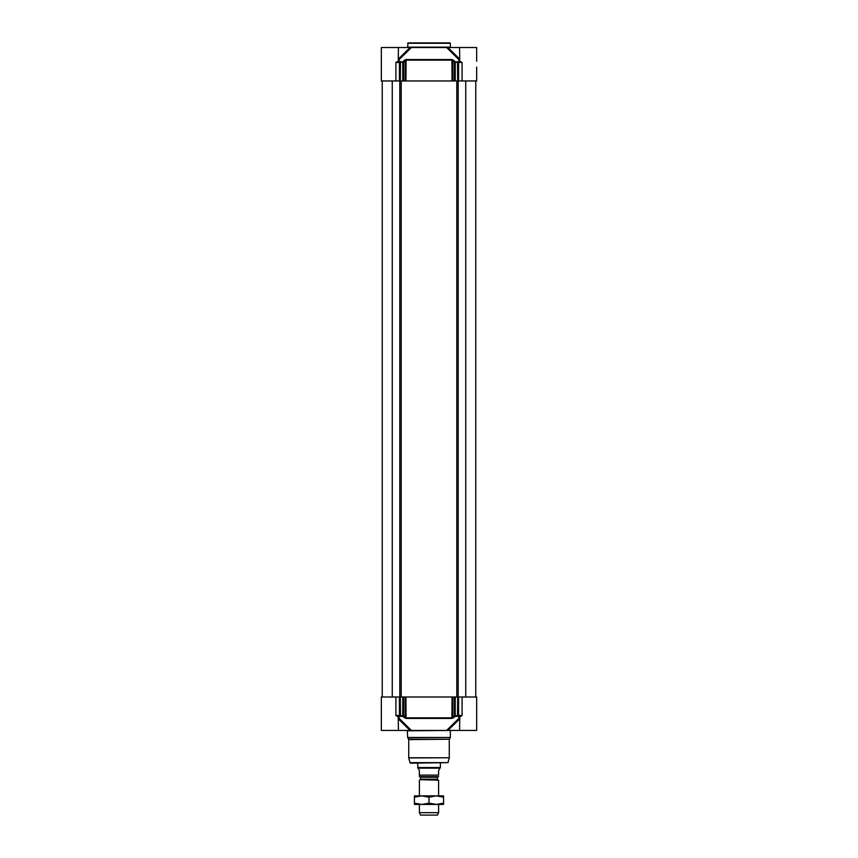 <?xml version="1.0" encoding="UTF-8"?>
<svg xmlns="http://www.w3.org/2000/svg" width="858" height="858" viewBox="0 0 858 858"><rect width="100%" height="100%" fill="white"/><g stroke="black" fill="none" stroke-linecap="round" stroke-linejoin="round"><path stroke-width="1.29" d="M407.657 43.254L450.343 43.254L450.343 47.169L407.657 47.169L408.011 42.9L449.989 42.9L408.011 42.9M455.233 80.963L455.233 62.119L458.59 62.462L459.084 61.755L462.087 62.462L459.802 61.036A0.708 0.697 -90 0 1 459.105 61.755L458.504 61.797A1.523 0.729 22.2 0 0 458.397 61.755L454.408 62.119L455.072 61.54A1096.363 867.266 -84.4 0 0 453.517 60.199L451.909 59.545L406.091 59.545L404.483 60.199A1096.363 867.266 84.4 0 0 402.928 61.54L403.592 62.119A1122.822 860.134 -90 0 1 405.148 60.779L405.952 60.124L452.048 60.124L452.852 60.779A1122.822 860.134 90 0 1 454.408 62.119L454.408 80.963L476.662 80.963L476.662 67.042M454.408 80.963L452.852 80.963L452.852 60.779L453.517 60.199M451.909 59.545L452.048 80.963L452.852 80.963M452.048 80.963L405.952 80.963L406.091 59.545M404.483 60.199L405.148 60.779L405.148 80.963L405.952 80.963M405.148 80.963L403.592 80.963L403.592 62.119L399.603 61.755A1.523 0.729 -22.2 0 0 399.496 61.797L398.916 61.755A0.708 0.697 90 0 1 398.198 61.036L395.913 62.462L398.895 61.755L399.41 62.462L402.767 62.119L402.767 80.963L403.592 80.963M399.41 80.963L395.913 80.963L395.913 62.462L399.41 62.462L399.41 80.963L402.767 80.963M398.273 59.299L398.412 47.522L381.338 47.522L381.338 80.963L395.913 80.963M398.412 47.522L410.049 47.522L398.402 58.977M398.412 59.481A0.708 0.633 153.8 0 0 399.163 59.567L411.379 47.522L410.049 47.522M411.379 47.522L446.621 47.522L458.837 59.567A0.708 0.633 -153.8 0 0 459.588 59.481M459.598 58.977L447.951 47.522L446.621 47.522M447.951 47.522L476.662 47.522L476.662 61.218M459.588 58.998L458.837 59.567L459.009 61.755L459.791 58.977M458.59 80.963L458.59 62.462L462.087 62.462L462.087 80.963M398.209 58.977L398.991 61.755L399.163 59.567L398.412 58.998M399.496 61.797L399.753 62.462M458.247 62.462L458.504 61.797M458.504 716.173L458.247 715.508L455.233 715.851L455.072 716.43L458.397 716.215A1.523 0.729 157.8 0 0 458.504 716.173L459.084 716.215A0.708 0.697 -90 0 1 459.802 716.934L462.087 715.508L458.59 715.508L458.59 697.007L454.408 697.007L454.408 715.851A1122.822 860.134 90 0 1 452.852 717.191L452.048 717.846L405.952 717.846L405.148 717.191L404.483 717.771L406.091 718.425L451.909 718.425L453.517 717.771A1096.363 867.266 -95.6 0 0 455.072 716.43L454.408 715.851L455.233 715.851L455.233 697.007M398.402 718.993L410.049 730.448L381.338 730.448L381.338 697.007L395.913 697.007L395.913 715.508L398.198 716.934A0.708 0.697 90 0 1 398.895 716.215L399.496 716.173A1.523 0.729 -157.8 0 0 399.603 716.215L402.928 716.43A1096.363 867.266 95.6 0 0 404.483 717.771M459.727 718.672L459.588 730.448L447.951 730.448L459.598 718.993M458.59 697.007L476.662 697.007L476.662 716.752M476.64 715.99L476.662 730.448L459.588 730.448M476.662 709.877L476.662 716.934M403.592 697.007L405.148 697.007L405.148 717.191A1122.822 860.134 -90 0 1 403.592 715.851L403.592 697.007L395.913 697.007M402.767 697.007L402.767 715.851L399.753 715.508L399.496 716.173M406.091 718.425L405.952 697.007L405.148 697.007M405.952 697.007L452.048 697.007L451.909 718.425M453.517 717.771L452.852 717.191L452.852 697.007L452.048 697.007M452.852 697.007L454.408 697.007M398.198 716.934L399.152 716.215L399.163 718.403A0.708 0.633 26.2 0 0 398.412 718.489M399.753 715.508L398.916 716.215L395.913 715.508L399.41 715.508L399.41 697.007M403.592 715.851L402.928 716.43L402.767 715.851L403.592 715.851M462.087 697.007L462.087 715.508L459.105 716.215L458.247 715.508M459.588 718.489A0.708 0.633 -26.2 0 0 458.837 718.403L458.848 716.215L459.802 716.934M459.588 718.972L458.837 718.403L446.621 730.448L411.379 730.448L399.163 718.403L398.412 718.972M446.621 730.448L447.951 730.448M459.791 718.993L459.749 716.934M398.251 716.934L398.209 718.993M410.049 730.448L411.379 730.448M410.006 762.644L447.994 762.644L410.692 763.17A0.708 0.708 0 0 1 410.006 762.644L408.751 757.946A0.708 0.708 0 0 1 408.73 757.764L408.73 739.596A0.708 0.708 0 0 0 408.633 739.242L407.657 737.462L407.303 730.448M420.538 779.203L420.538 777.251L437.462 777.251L437.462 779.203L420.538 779.203A0.568 0.568 0 0 1 420.248 779.697L438.599 780.19L420.248 779.697M437.462 777.251L438.03 776.683L419.97 776.683A0.568 0.568 0 0 1 420.538 777.251M419.401 776.683L419.401 775.117L419.401 776.683A1.566 1.566 0 0 0 419.541 776.683L438.599 776.683M417.975 768.146L419.401 770.495L419.401 775.117L438.599 775.117L438.599 770.495L440.025 768.146L417.975 768.146L417.621 763.17M438.599 775.117C438.599 777.487 438.599 777.487 438.599 775.117C438.599 777.487 438.599 777.487 438.599 775.117M440.379 763.17L440.379 767.535L417.621 767.535M438.599 804.429L438.599 812.655L419.401 812.655L419.401 804.429M419.401 795.892L419.401 780.19M438.599 812.655L437.462 815.1L420.538 815.1L419.401 812.655M414.414 795.892L443.586 795.892L443.586 797.2L436.293 795.892L429 797.2L421.707 795.892L414.414 797.2L414.414 795.892M443.586 804.429L414.414 804.429L414.414 803.131L421.707 804.429L429 803.131L436.293 804.429L443.586 803.131L443.586 804.429M414.414 797.2L414.414 803.131M429 797.2L429 803.131M443.586 797.2L443.586 803.131M457.679 80.963L457.507 61.54M400.493 61.54L400.321 80.963M457.679 697.007L457.507 716.43M400.493 716.43L400.321 697.007M407.657 730.802L450.697 730.448M450.343 730.802L450.343 737.462L407.657 737.462M407.711 737.644L450.343 737.462M408.751 757.946L449.27 757.764L408.73 757.764M408.73 739.596L449.367 739.242L408.633 739.242M392.245 80.963L392.245 697.007M399.807 80.963L399.807 697.007M401.201 80.963L401.201 697.007M456.799 80.963L456.799 697.007M458.193 80.963L458.193 697.007M465.755 80.963L465.755 697.007M459.588 47.522L459.727 59.299M398.273 718.672L398.412 730.448M447.994 762.644L449.249 757.946M449.367 739.242L450.289 737.644M449.27 739.596L449.27 757.764M382.228 80.963L382.228 697.007M475.772 80.963L475.772 697.007M440.025 768.146L440.379 767.535M438.599 780.19L438.599 795.892"/></g></svg>
